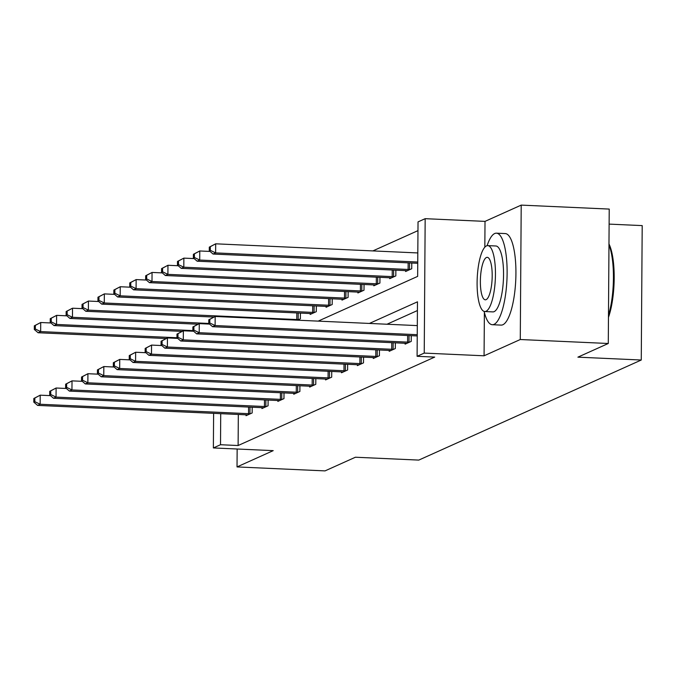 <?xml version="1.0" encoding="UTF-8"?>
<svg xmlns="http://www.w3.org/2000/svg" width="676" height="676" viewBox="0 0 676 676"><rect width="100%" height="100%" fill="white"/><g stroke="black" fill="none" stroke-linecap="round" stroke-linejoin="round"><path stroke-width="1.01" d="M318.176 321.125L417.65 276.383L418.03 221.889L425.17 218.678L424.232 353.092L417.092 356.303L417.472 301.817L369.392 323.441M484.379 312.405L484.075 355.796L520.275 339.521L608.282 343.493L609.22 209.078L521.213 205.107L485.013 221.382L425.17 218.678M609.11 224.111L642.2 225.607L641.262 360.021L418.782 460.094L355.415 457.23L325.029 470.893L237.022 466.922L273.214 450.638L213.371 447.935L213.616 413.349M417.971 230.634L372.865 250.914M520.275 339.521L521.213 205.107M237.149 449.008L237.022 466.922M297.364 320.187L300.389 318.827L300.423 313.098M310.183 313.546L310.174 314.425L316.292 311.67L316.334 305.949M326.085 306.389L326.077 307.267L332.195 304.521L332.237 298.792M341.997 299.231L341.988 300.119L348.106 297.364L348.148 291.635M357.9 292.074L357.891 292.962L364.009 290.207L364.051 284.486M373.803 284.926L373.803 285.804L379.92 283.058L379.954 277.329M389.714 277.768L389.706 278.656L395.823 275.901L395.866 270.172M405.617 270.611L405.608 271.498L411.726 268.744L411.769 263.023M238.324 414.464L238.113 445.526L434.693 357.097L417.092 356.303M417.413 310.554L386.993 324.235M246.047 414.819L246.047 415.698L252.165 412.951L252.199 407.222M261.958 407.662L261.95 408.541L268.068 405.794L268.11 400.065M277.861 400.505L277.853 401.392L283.971 398.637L284.013 392.908M293.764 393.356L293.764 394.235L299.882 391.48L299.916 385.759M309.676 386.199L309.667 387.078L315.785 384.331L315.827 378.602M325.579 379.042L325.57 379.929L331.688 377.174L331.73 371.445M341.49 371.893L341.481 372.772L347.599 370.017L347.641 364.296M357.393 364.736L357.384 365.615L363.502 362.868L363.544 357.139M373.296 357.579L373.296 358.466L379.413 355.711L379.447 349.982M389.207 350.43L389.199 351.309L395.316 348.554L395.359 342.833M405.11 343.273L405.101 344.152L411.219 341.405L411.261 335.676M484.075 355.796L424.232 353.092M238.113 445.526L220.511 444.723L213.371 447.935M608.282 343.493L577.895 357.156L641.262 360.021M220.722 413.67L220.511 444.723M485.013 221.382L484.836 247.179M33.825 398.494L33.8 402.127L34.822 401.671L34.848 398.037L33.825 398.494L40.205 395.173L40.146 404.256L248.548 413.67A3.667 0.482 -179.6 0 0 249.934 413.695L250.509 413.687M34.822 401.671L40.146 404.256L37.594 405.397L245.996 414.81A3.667 0.482 -179.6 0 1 247.239 414.903L247.695 414.954M34.848 398.037L40.205 395.173L50.48 395.637M33.8 402.127L37.594 405.397M34.332 325.832L34.307 329.465L35.329 329.009L35.355 325.376L34.332 325.832L40.712 322.511L40.653 331.595L38.101 332.744L166.144 338.524M50.987 322.976L40.712 322.511L35.355 325.376M176.977 337.755L40.653 331.595L35.329 329.009M38.101 332.744L34.307 329.465M484.134 311.408A45.816 12.591 -87.4 0 0 492.305 324.708A45.816 12.591 -87.4 0 0 494.055 324.353A45.816 12.591 -87.4 0 0 507.068 276.357A45.816 12.591 -87.4 0 0 496.446 233.178A45.816 12.591 -87.4 0 0 494.688 233.533A45.816 12.591 -87.4 0 0 487.1 245.684M492.305 324.708L501.11 325.105A45.816 12.591 -87.4 0 0 502.86 324.75A45.816 12.591 -87.4 0 0 515.872 276.754A45.816 12.591 -87.4 0 0 505.242 233.575L496.446 233.178M487.768 245.625L495.863 245.988A32.989 9.067 92.6 0 1 503.51 277.075A32.989 9.067 92.6 0 1 494.148 311.636A32.989 9.067 92.6 0 1 492.888 311.898L484.793 311.526A32.989 9.067 -87.4 0 0 486.052 311.273A32.989 9.067 -87.4 0 0 495.415 276.712A32.989 9.067 -87.4 0 0 487.768 245.625A32.989 9.067 -87.4 0 0 486.509 245.878A32.989 9.067 -87.4 0 0 477.138 280.439A32.989 9.067 -87.4 0 0 484.793 311.526M486.128 299.645A21.26 5.847 -87.4 0 0 492.17 277.371A21.26 5.847 -87.4 0 0 487.235 257.336A21.26 5.847 -87.4 0 0 486.424 257.505A21.26 5.847 -87.4 0 0 480.391 279.779A21.26 5.847 -87.4 0 0 485.317 299.814A21.26 5.847 -87.4 0 0 486.128 299.645M608.476 315.388A45.816 12.591 -87.4 0 0 608.966 244.873M608.975 243.951A44.717 12.295 92.6 0 1 608.459 317.357M49.728 391.336L49.703 394.97L50.725 394.514L50.751 390.88L49.728 391.336L56.108 388.016L56.049 397.099L264.451 406.513A3.667 0.482 -179.6 0 0 265.837 406.538L266.42 406.538M50.725 394.514L56.049 397.099L53.497 398.248L261.899 407.662A3.667 0.482 -179.6 0 1 263.141 407.755L263.598 407.805M50.751 390.88L56.108 388.016L66.383 388.48M49.703 394.97L53.497 398.248M65.64 384.188L65.614 387.813L66.628 387.356L66.654 383.723L65.64 384.188L72.019 380.867L71.952 389.942L280.363 399.355A3.667 0.482 -179.6 0 0 281.748 399.381L282.323 399.381M66.628 387.356L71.952 389.942L69.408 391.091L277.811 400.505A3.667 0.482 -179.6 0 1 279.053 400.598L279.509 400.648M66.654 383.723L72.019 380.867L82.286 381.323M65.614 387.813L69.408 391.091M50.235 318.683L50.21 322.317L51.232 321.852L51.258 318.219L50.235 318.683L56.615 315.362L56.556 324.446L54.004 325.587L182.047 331.375M66.89 315.827L56.615 315.362L51.258 318.219M192.88 330.598L56.556 324.446L51.232 321.852M54.004 325.587L50.21 322.317M66.147 311.526L66.121 315.16L67.135 314.703L67.161 311.07L66.147 311.526L72.526 308.205L72.459 317.289L69.915 318.438L197.95 324.218M82.793 308.67L72.526 308.205L67.161 311.07M208.791 323.449L72.459 317.289L67.135 314.703M69.915 318.438L66.121 315.16M81.543 377.031L81.517 380.664L82.54 380.199L82.565 376.574L81.543 377.031L87.922 373.71L87.863 382.793L296.265 392.207A3.667 0.482 -179.6 0 0 297.651 392.232L298.226 392.224M82.54 380.199L87.863 382.793L85.311 383.934L293.714 393.347A3.667 0.482 -179.6 0 1 294.956 393.44L295.412 393.491M82.565 376.574L87.922 373.71L98.197 374.174M81.517 380.664L85.311 383.934M97.445 369.873L97.42 373.507L98.442 373.051L98.468 369.417L97.445 369.873L103.834 366.553L103.766 375.636L312.168 385.05A3.667 0.482 -179.6 0 0 313.563 385.075L314.137 385.075M98.442 373.051L103.766 375.636L101.214 376.785L309.625 386.199A3.667 0.482 -179.6 0 1 310.859 386.292L311.315 386.342M98.468 369.417L103.834 366.553L114.1 367.017M97.42 373.507L101.214 376.785M113.357 362.716L113.331 366.35L114.354 365.893L114.379 362.26L113.357 362.716L119.736 359.404L119.669 368.479L328.08 377.892A3.667 0.482 -179.6 0 0 329.465 377.918L330.04 377.918M114.354 365.893L119.669 368.479L117.125 369.628L325.528 379.042A3.667 0.482 -179.6 0 1 326.77 379.135L327.226 379.185M114.379 362.26L119.736 359.404L130.003 359.86M113.331 366.35L117.125 369.628M82.049 304.369L82.024 308.002L83.047 307.546L83.072 303.913L82.049 304.369L88.429 301.048L88.37 310.132L85.818 311.281L213.861 317.061M98.704 301.513L88.429 301.048L83.072 303.913M298.733 319.571L298.158 319.571A3.667 0.482 0.4 0 1 296.772 319.545L88.37 310.132L83.047 307.546M85.818 311.281L82.024 308.002M97.961 297.22L97.936 300.854L98.949 300.389L98.975 296.756L97.961 297.22L104.341 293.899L104.273 302.983L101.721 304.124L310.132 313.537A3.667 0.482 0.4 0 1 311.366 313.63L311.822 313.681M114.607 294.364L104.341 293.899L98.975 296.756M314.644 312.413L314.07 312.422A3.667 0.482 0.4 0 1 312.675 312.397L104.273 302.983L98.949 300.389M101.721 304.124L97.936 300.854M113.864 290.063L113.838 293.697L114.861 293.24L114.886 289.607L113.864 290.063L120.244 286.742L120.176 295.826L117.632 296.975L326.035 306.389A3.667 0.482 0.4 0 1 327.277 306.481L327.733 306.524M130.51 287.207L120.244 286.742L114.886 289.607M330.547 305.265L329.972 305.265A3.667 0.482 0.4 0 1 328.587 305.239L120.176 295.826L114.861 293.24M117.632 296.975L113.838 293.697M129.26 355.568L129.234 359.201L130.257 358.736L130.282 355.111L129.26 355.568L135.639 352.247L135.58 361.33L343.983 370.744A3.667 0.482 -179.6 0 0 345.368 370.769L345.951 370.761M130.257 358.736L135.58 361.33L133.028 362.471L341.431 371.885A3.667 0.482 -179.6 0 1 342.673 371.977L343.129 372.028M130.282 355.111L135.639 352.247L145.915 352.711M129.234 359.201L133.028 362.471M129.767 282.906L129.741 286.54L130.764 286.083L130.789 282.45L129.767 282.906L136.146 279.585L136.087 288.669L133.535 289.818L341.938 299.231A3.667 0.482 0.4 0 1 343.18 299.324L343.636 299.375M146.422 280.05L136.146 279.585L130.789 282.45M346.458 298.108L345.875 298.108A3.667 0.482 0.4 0 1 344.49 298.082L136.087 288.669L130.764 286.083M133.535 289.818L129.741 286.54M145.171 348.41L145.146 352.044L146.16 351.588L146.185 347.954L145.171 348.41L151.551 345.09L151.483 354.173L359.885 363.587A3.667 0.482 -179.6 0 0 361.28 363.612L361.854 363.612M146.16 351.588L151.483 354.173L148.931 355.322L357.342 364.736A3.667 0.482 -179.6 0 1 358.584 364.829L359.04 364.879M146.185 347.954L151.551 345.09L161.817 345.554M145.146 352.044L148.931 355.322M145.678 275.757L145.653 279.391L146.667 278.926L146.692 275.293L145.678 275.757L152.058 272.436L151.99 281.52L149.438 282.661L357.849 292.074A3.667 0.482 0.4 0 1 359.091 292.167L359.548 292.218M162.325 272.901L152.058 272.436L146.692 275.293M362.361 290.95L361.787 290.959A3.667 0.482 0.4 0 1 360.392 290.933L151.99 281.52L146.667 278.926M149.438 282.661L145.653 279.391M161.074 341.253L161.049 344.887L162.071 344.43L162.096 340.797L161.074 341.253L167.454 337.932L167.386 347.016L375.797 356.429A3.667 0.482 -179.6 0 0 377.183 356.455L377.757 356.455M162.071 344.43L167.386 347.016L164.843 348.165L373.245 357.579A3.667 0.482 -179.6 0 1 374.487 357.672L374.943 357.722M162.096 340.797L167.454 337.932L177.72 338.397M161.049 344.887L164.843 348.165M161.581 268.6L161.556 272.234L162.578 271.777L162.603 268.144L161.581 268.6L167.961 265.279L167.901 274.363L165.35 275.512L373.752 284.926A3.667 0.482 0.4 0 1 374.994 285.01L375.45 285.061M178.236 265.744L167.961 265.279L162.603 268.144M378.264 283.802L377.69 283.802A3.667 0.482 0.4 0 1 376.304 283.776L167.901 274.363L162.578 271.777M165.35 275.512L161.556 272.234M176.977 334.105L176.951 337.738L177.974 337.273L177.999 333.648L176.977 334.105L183.357 330.784L183.297 339.867L391.7 349.281A3.667 0.482 -179.6 0 0 393.086 349.306L393.669 349.298M177.974 337.273L183.297 339.867L180.745 341.008L389.148 350.421A3.667 0.482 -179.6 0 1 390.39 350.514L390.846 350.565M177.999 333.648L183.357 330.784L193.632 331.248M176.951 337.738L180.745 341.008M177.484 261.443L177.458 265.077L178.481 264.62L178.506 260.987L177.484 261.443L183.864 258.122L183.804 267.206L181.252 268.355L389.663 277.768A3.667 0.482 0.4 0 1 390.897 277.861L391.353 277.912M194.139 258.587L183.864 258.122L178.506 260.987M394.176 276.645L393.593 276.645A3.667 0.482 0.4 0 1 392.207 276.619L183.804 267.206L178.481 264.62M181.252 268.355L177.458 265.077M192.888 326.947L192.863 330.581L193.877 330.125L193.902 326.491L192.888 326.947L199.268 323.627L199.2 332.71L407.611 342.124A3.667 0.482 -179.6 0 0 408.997 342.149L409.571 342.149M193.877 330.125L199.2 332.71L196.657 333.86L405.059 343.273A3.667 0.482 -179.6 0 1 406.301 343.366L406.758 343.416M193.902 326.491L199.268 323.627L209.535 324.091M192.863 330.581L196.657 333.86M193.395 254.294L193.37 257.928L194.384 257.463L194.409 253.83L193.395 254.294L199.775 250.973L199.707 260.057L197.164 261.198L405.566 270.611A3.667 0.482 0.4 0 1 406.808 270.704L407.265 270.755M210.042 251.438L199.775 250.973L194.409 253.83M410.079 269.487L409.504 269.496A3.667 0.482 0.4 0 1 408.118 269.462L199.707 260.057L194.384 257.463M197.164 261.198L193.37 257.928M208.791 319.79L208.766 323.424L209.788 322.967L209.814 319.334L208.791 319.79L215.171 316.469L215.112 325.553L417.244 334.688M209.788 322.967L215.112 325.553L212.56 326.702L417.236 335.947M209.814 319.334L215.171 316.469L417.303 325.604M208.766 323.424L212.56 326.702M209.298 247.137L209.273 250.771L210.295 250.314L210.321 246.681L209.298 247.137L215.678 243.816L215.619 252.9L213.067 254.049L417.743 263.294M417.81 252.942L215.678 243.816L210.321 246.681M417.751 262.026L215.619 252.9L210.295 250.314M213.067 254.049L209.273 250.771M248.548 413.67L248.591 407.062M249.934 413.695L249.976 407.121M264.451 406.513L264.502 399.905M265.837 406.538L265.888 399.964M280.363 399.355L280.405 392.748M281.748 399.381L281.791 392.815M296.265 392.207L296.308 385.599M297.651 392.232L297.702 385.658M312.168 385.05L312.219 378.442M313.563 385.075L313.605 378.501M328.08 377.892L328.122 371.285M329.465 377.918L329.508 371.352M298.209 313.005L298.158 319.571M296.815 312.937L296.772 319.545M314.112 305.848L314.07 312.422M312.726 305.78L312.675 312.397M330.015 298.691L329.972 305.265M328.629 298.631L328.587 305.239M343.983 370.744L344.025 364.127M345.368 370.769L345.419 364.195M345.926 291.533L345.875 298.108M344.54 291.474L344.49 298.082M359.885 363.587L359.936 356.979M361.28 363.612L361.322 357.038M361.829 284.385L361.787 290.959M360.443 284.317L360.392 290.933M375.797 356.429L375.839 349.822M377.183 356.455L377.225 349.889M377.732 277.228L377.69 283.802M376.346 277.168L376.304 283.776M391.7 349.281L391.75 342.664M393.086 349.306L393.136 342.732M393.643 270.07L393.593 276.645M392.257 270.011L392.207 276.619M407.611 342.124L407.653 335.516M408.997 342.149L409.039 335.575M409.546 262.922L409.504 269.496M408.16 262.854L408.118 269.462"/></g></svg>
